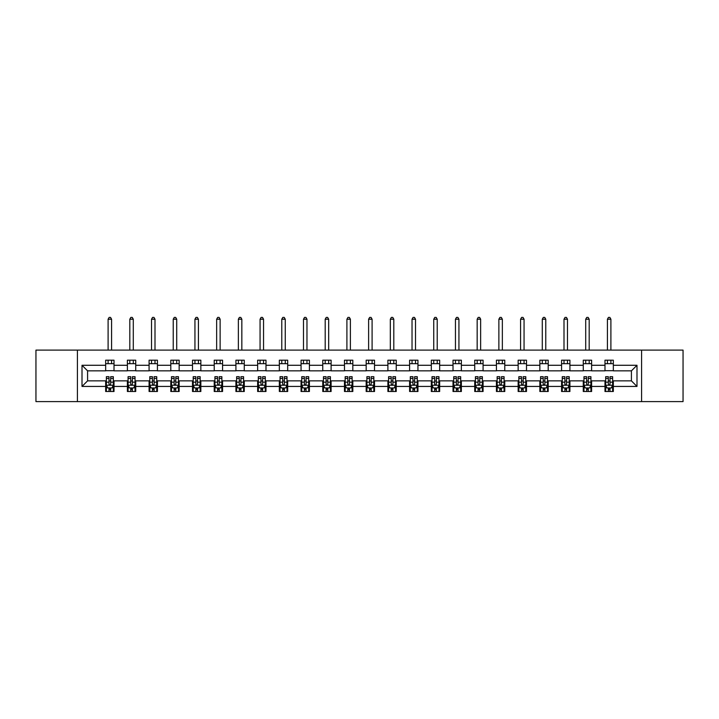 <?xml version="1.0" encoding="UTF-8"?>
<svg xmlns="http://www.w3.org/2000/svg" width="719" height="719" viewBox="0 0 719 719"><rect width="100%" height="100%" fill="white"/><g stroke="black" fill="none" stroke-linecap="round" stroke-linejoin="round"><path stroke-width="1.08" d="M641.582 401.597L683.05 401.597L683.05 350.108L641.582 350.108L641.582 401.597L77.418 401.597L77.418 350.108L35.95 350.108L35.95 401.597L77.418 401.597M641.582 350.108L77.418 350.108M613.334 365.279L613.334 360.192L604.985 360.192L604.985 365.279L591.62 365.279L591.62 360.192L583.271 360.192L583.271 365.279L569.915 365.279L569.915 360.192L561.566 360.192L561.566 365.279L548.202 365.279L548.202 360.192L539.852 360.192L539.852 365.279L526.497 365.279L526.497 360.192L518.147 360.192L518.147 365.279L504.783 365.279L504.783 360.192L496.434 360.192L496.434 365.279L483.078 365.279L483.078 360.192L474.729 360.192L474.729 365.279L461.364 365.279L461.364 360.192L453.015 360.192L453.015 365.279L439.66 365.279L439.66 360.192L431.31 360.192L431.31 365.279L417.946 365.279L417.946 360.192L409.596 360.192L409.596 365.279L396.241 365.279L396.241 360.192L387.892 360.192L387.892 365.279L374.527 365.279L374.527 360.192L366.178 360.192L366.178 365.279L352.822 365.279L352.822 360.192L344.473 360.192L344.473 365.279L331.108 365.279L331.108 360.192L322.759 360.192L322.759 365.279L309.404 365.279L309.404 360.192L301.054 360.192L301.054 365.279L287.69 365.279L287.69 360.192L279.34 360.192L279.34 365.279L265.985 365.279L265.985 360.192L257.636 360.192L257.636 365.279L244.271 365.279L244.271 360.192L235.922 360.192L235.922 365.279L222.566 365.279L222.566 360.192L214.217 360.192L214.217 365.279L200.853 365.279L200.853 360.192L192.503 360.192L192.503 365.279L179.148 365.279L179.148 360.192L170.798 360.192L170.798 365.279L157.434 365.279L157.434 360.192L149.085 360.192L149.085 365.279L135.729 365.279L135.729 360.192L127.38 360.192L127.38 365.279L114.015 365.279L114.015 360.192L105.666 360.192L105.666 365.279L82.011 365.279L82.011 386.427L87.583 380.863L105.666 380.863L105.666 391.504L114.015 391.504L114.015 380.863L127.38 380.863L127.38 391.504L135.729 391.504L135.729 380.863L149.085 380.863L149.085 391.504L157.434 391.504L157.434 380.863L170.798 380.863L170.798 391.504L179.148 391.504L179.148 380.863L192.503 380.863L192.503 391.504L200.853 391.504L200.853 380.863L214.217 380.863L214.217 391.504L222.566 391.504L222.566 380.863L235.922 380.863L235.922 391.504L244.271 391.504L244.271 380.863L257.636 380.863L257.636 391.504L265.985 391.504L265.985 380.863L279.34 380.863L279.34 391.504L287.69 391.504L287.69 380.863L301.054 380.863L301.054 391.504L309.404 391.504L309.404 380.863L322.759 380.863L322.759 391.504L331.108 391.504L331.108 380.863L344.473 380.863L344.473 391.504L352.822 391.504L352.822 380.863L366.178 380.863L366.178 391.504L374.527 391.504L374.527 380.863L387.892 380.863L387.892 391.504L396.241 391.504L396.241 380.863L409.596 380.863L409.596 391.504L417.946 391.504L417.946 380.863L431.31 380.863L431.31 391.504L439.66 391.504L439.66 380.863L453.015 380.863L453.015 391.504L461.364 391.504L461.364 380.863L474.729 380.863L474.729 391.504L483.078 391.504L483.078 380.863L496.434 380.863L496.434 391.504L504.783 391.504L504.783 380.863L518.147 380.863L518.147 391.504L526.497 391.504L526.497 380.863L539.852 380.863L539.852 391.504L548.202 391.504L548.202 380.863L561.566 380.863L561.566 391.504L569.915 391.504L569.915 380.863L583.271 380.863L583.271 391.504L591.62 391.504L591.62 380.863L604.985 380.863L604.985 391.504L613.334 391.504L613.334 380.863L631.417 380.863L631.417 370.842L613.334 370.842L613.334 365.279L636.989 365.279L636.989 386.427L613.334 386.427M604.985 386.427L591.62 386.427M583.271 386.427L569.915 386.427M561.566 386.427L548.202 386.427M539.852 386.427L526.497 386.427M518.147 386.427L504.783 386.427M496.434 386.427L483.078 386.427M474.729 386.427L461.364 386.427M453.015 386.427L439.66 386.427M431.31 386.427L417.946 386.427M409.596 386.427L396.241 386.427M387.892 386.427L374.527 386.427M366.178 386.427L352.822 386.427M344.473 386.427L331.108 386.427M322.759 386.427L309.404 386.427M301.054 386.427L287.69 386.427M279.34 386.427L265.985 386.427M257.636 386.427L244.271 386.427M235.922 386.427L222.566 386.427M214.217 386.427L200.853 386.427M192.503 386.427L179.148 386.427M170.798 386.427L157.434 386.427M149.085 386.427L135.729 386.427M127.38 386.427L114.015 386.427M105.666 386.427L82.011 386.427M604.985 365.279L604.985 370.842L591.62 370.842L591.62 365.279M583.271 365.279L583.271 370.842L569.915 370.842L569.915 365.279M561.566 365.279L561.566 370.842L548.202 370.842L548.202 365.279M539.852 365.279L539.852 370.842L526.497 370.842L526.497 365.279M518.147 365.279L518.147 370.842L504.783 370.842L504.783 365.279M496.434 365.279L496.434 370.842L483.078 370.842L483.078 365.279M474.729 365.279L474.729 370.842L461.364 370.842L461.364 365.279M453.015 365.279L453.015 370.842L439.66 370.842L439.66 365.279M431.31 365.279L431.31 370.842L417.946 370.842L417.946 365.279M409.596 365.279L409.596 370.842L396.241 370.842L396.241 365.279M387.892 365.279L387.892 370.842L374.527 370.842L374.527 365.279M366.178 365.279L366.178 370.842L352.822 370.842L352.822 365.279M344.473 365.279L344.473 370.842L331.108 370.842L331.108 365.279M322.759 365.279L322.759 370.842L309.404 370.842L309.404 365.279M301.054 365.279L301.054 370.842L287.69 370.842L287.69 365.279M279.34 365.279L279.34 370.842L265.985 370.842L265.985 365.279M257.636 365.279L257.636 370.842L244.271 370.842L244.271 365.279M235.922 365.279L235.922 370.842L222.566 370.842L222.566 365.279M214.217 365.279L214.217 370.842L200.853 370.842L200.853 365.279M192.503 365.279L192.503 370.842L179.148 370.842L179.148 365.279M170.798 365.279L170.798 370.842L157.434 370.842L157.434 365.279M149.085 365.279L149.085 370.842L135.729 370.842L135.729 365.279M127.38 365.279L127.38 370.842L114.015 370.842L114.015 365.279M105.666 365.279L105.666 370.842L87.583 370.842L82.011 365.279M87.583 370.842L87.583 380.863M636.989 386.427L631.417 380.863M631.417 370.842L636.989 365.279M105.666 363.679L114.015 363.679M105.666 370.698L114.015 370.698M105.666 380.998L106.367 380.998M109.009 380.998L110.681 380.998M113.323 380.998L114.015 380.998M105.666 388.026L106.367 388.026M109.009 388.026L110.681 388.026M113.323 388.026L114.015 388.026M127.38 380.998L128.072 380.998M130.723 380.998L132.386 380.998M135.037 380.998L135.729 380.998M127.38 388.026L128.072 388.026M130.723 388.026L132.386 388.026M135.037 388.026L135.729 388.026M127.38 363.679L135.729 363.679M127.38 370.698L135.729 370.698M149.085 380.998L149.786 380.998M152.428 380.998L154.1 380.998M156.742 380.998L157.434 380.998M149.085 388.026L149.786 388.026M152.428 388.026L154.1 388.026M156.742 388.026L157.434 388.026M149.085 363.679L157.434 363.679M149.085 370.698L157.434 370.698M170.798 380.998L171.49 380.998M174.133 380.998L175.804 380.998M178.447 380.998L179.148 380.998M170.798 388.026L171.49 388.026M174.133 388.026L175.804 388.026M178.447 388.026L179.148 388.026M170.798 363.679L179.148 363.679M170.798 370.698L179.148 370.698M192.503 380.998L193.204 380.998M195.847 380.998L197.518 380.998M200.161 380.998L200.853 380.998M192.503 388.026L193.204 388.026M195.847 388.026L197.518 388.026M200.161 388.026L200.853 388.026M192.503 363.679L200.853 363.679M192.503 370.698L200.853 370.698M214.217 380.998L214.909 380.998M217.551 380.998L219.223 380.998M221.865 380.998L222.566 380.998M214.217 388.026L214.909 388.026M217.551 388.026L219.223 388.026M221.865 388.026L222.566 388.026M214.217 363.679L222.566 363.679M214.217 370.698L222.566 370.698M235.922 380.998L236.623 380.998M239.265 380.998L240.937 380.998M243.579 380.998L244.271 380.998M235.922 388.026L236.623 388.026M239.265 388.026L240.937 388.026M243.579 388.026L244.271 388.026M235.922 363.679L244.271 363.679M235.922 370.698L244.271 370.698M257.636 380.998L258.328 380.998M260.97 380.998L262.642 380.998M265.284 380.998L265.985 380.998M257.636 388.026L258.328 388.026M260.97 388.026L262.642 388.026M265.284 388.026L265.985 388.026M257.636 363.679L265.985 363.679M257.636 370.698L265.985 370.698M279.34 380.998L280.042 380.998M282.684 380.998L284.356 380.998M286.998 380.998L287.69 380.998M279.34 388.026L280.042 388.026M282.684 388.026L284.356 388.026M286.998 388.026L287.69 388.026M279.34 363.679L287.69 363.679M279.34 370.698L287.69 370.698M301.054 380.998L301.746 380.998M304.389 380.998L306.06 380.998M308.703 380.998L309.404 380.998M301.054 388.026L301.746 388.026M304.389 388.026L306.06 388.026M308.703 388.026L309.404 388.026M301.054 363.679L309.404 363.679M301.054 370.698L309.404 370.698M322.759 380.998L323.46 380.998M326.102 380.998L327.774 380.998M330.416 380.998L331.108 380.998M322.759 388.026L323.46 388.026M326.102 388.026L327.774 388.026M330.416 388.026L331.108 388.026M322.759 363.679L331.108 363.679M322.759 370.698L331.108 370.698M344.473 380.998L345.165 380.998M347.807 380.998L349.479 380.998M352.121 380.998L352.822 380.998M344.473 388.026L345.165 388.026M347.807 388.026L349.479 388.026M352.121 388.026L352.822 388.026M344.473 363.679L352.822 363.679M344.473 370.698L352.822 370.698M366.178 380.998L366.879 380.998M369.521 380.998L371.193 380.998M373.835 380.998L374.527 380.998M366.178 388.026L366.879 388.026M369.521 388.026L371.193 388.026M373.835 388.026L374.527 388.026M366.178 363.679L374.527 363.679M366.178 370.698L374.527 370.698M387.892 380.998L388.584 380.998M391.226 380.998L392.898 380.998M395.54 380.998L396.241 380.998M387.892 388.026L388.584 388.026M391.226 388.026L392.898 388.026M395.54 388.026L396.241 388.026M387.892 363.679L396.241 363.679M387.892 370.698L396.241 370.698M409.596 380.998L410.297 380.998M412.94 380.998L414.611 380.998M417.254 380.998L417.946 380.998M409.596 388.026L410.297 388.026M412.94 388.026L414.611 388.026M417.254 388.026L417.946 388.026M409.596 363.679L417.946 363.679M409.596 370.698L417.946 370.698M431.31 380.998L432.002 380.998M434.644 380.998L436.316 380.998M438.958 380.998L439.66 380.998M431.31 388.026L432.002 388.026M434.644 388.026L436.316 388.026M438.958 388.026L439.66 388.026M431.31 363.679L439.66 363.679M431.31 370.698L439.66 370.698M453.015 380.998L453.716 380.998M456.358 380.998L458.03 380.998M460.672 380.998L461.364 380.998M453.015 388.026L453.716 388.026M456.358 388.026L458.03 388.026M460.672 388.026L461.364 388.026M453.015 363.679L461.364 363.679M453.015 370.698L461.364 370.698M474.729 380.998L475.421 380.998M478.063 380.998L479.735 380.998M482.377 380.998L483.078 380.998M474.729 388.026L475.421 388.026M478.063 388.026L479.735 388.026M482.377 388.026L483.078 388.026M474.729 363.679L483.078 363.679M474.729 370.698L483.078 370.698M496.434 380.998L497.135 380.998M499.777 380.998L501.449 380.998M504.091 380.998L504.783 380.998M496.434 388.026L497.135 388.026M499.777 388.026L501.449 388.026M504.091 388.026L504.783 388.026M496.434 363.679L504.783 363.679M496.434 370.698L504.783 370.698M518.147 380.998L518.839 380.998M521.482 380.998L523.153 380.998M525.796 380.998L526.497 380.998M518.147 388.026L518.839 388.026M521.482 388.026L523.153 388.026M525.796 388.026L526.497 388.026M518.147 363.679L526.497 363.679M518.147 370.698L526.497 370.698M539.852 380.998L540.553 380.998M543.196 380.998L544.867 380.998M547.51 380.998L548.202 380.998M539.852 388.026L540.553 388.026M543.196 388.026L544.867 388.026M547.51 388.026L548.202 388.026M539.852 363.679L548.202 363.679M539.852 370.698L548.202 370.698M561.566 380.998L562.258 380.998M564.9 380.998L566.572 380.998M569.214 380.998L569.915 380.998M561.566 388.026L562.258 388.026M564.9 388.026L566.572 388.026M569.214 388.026L569.915 388.026M561.566 363.679L569.915 363.679M561.566 370.698L569.915 370.698M583.271 380.998L583.963 380.998M586.614 380.998L588.277 380.998M590.928 380.998L591.62 380.998M583.271 388.026L583.963 388.026M586.614 388.026L588.277 388.026M590.928 388.026L591.62 388.026M583.271 363.679L591.62 363.679M583.271 370.698L591.62 370.698M604.985 380.998L605.677 380.998M608.319 380.998L609.991 380.998M612.633 380.998L613.334 380.998M604.985 388.026L605.677 388.026M608.319 388.026L609.991 388.026M612.633 388.026L613.334 388.026M604.985 363.679L613.334 363.679M604.985 370.698L613.334 370.698M109.009 389.698L110.681 389.698M106.367 378.428L109.009 378.428L109.009 376.684L106.367 376.684L106.367 385.177L107.76 387.954L111.93 387.954L113.323 385.177L113.323 376.684L110.681 376.684L110.681 378.428L113.323 378.428M113.323 385.177L113.323 391.504M106.367 385.177L106.367 391.504M110.681 387.954L110.681 391.504M109.009 391.504L109.009 387.954M109.009 378.428L109.009 384.135C109.567 385.204 110.124 385.204 110.681 384.135L110.681 378.428M111.58 363.679L111.58 360.192M111.58 350.108L111.58 319.209L108.102 319.209L108.102 350.108M108.102 363.679L108.102 360.192M108.102 319.209L109.153 317.403L110.537 317.403L111.58 319.209M130.723 389.698L132.386 389.698M128.072 378.428L130.723 378.428L130.723 376.684L128.072 376.684L128.072 385.177L129.465 387.954L133.644 387.954L135.037 385.177L135.037 376.684L132.386 376.684L132.386 378.428L135.037 378.428M135.037 385.177L135.037 391.504M128.072 385.177L128.072 391.504M132.386 387.954L132.386 391.504M130.723 391.504L130.723 387.954M130.723 378.428L130.723 384.135C131.271 385.204 131.829 385.204 132.386 384.135L132.386 378.428M133.294 363.679L133.294 360.192M133.294 350.108L133.294 319.209L129.815 319.209L129.815 350.108M129.815 363.679L129.815 360.192M129.815 319.209L130.858 317.403L132.251 317.403L133.294 319.209M152.428 389.698L154.1 389.698M149.786 378.428L152.428 378.428L152.428 376.684L149.786 376.684L149.786 385.177L151.179 387.954L155.349 387.954L156.742 385.177L156.742 376.684L154.1 376.684L154.1 378.428L156.742 378.428M156.742 385.177L156.742 391.504M149.786 385.177L149.786 391.504M154.1 387.954L154.1 391.504M152.428 391.504L152.428 387.954M152.428 378.428L152.428 384.135C152.985 385.204 153.542 385.204 154.1 384.135L154.1 378.428M154.998 363.679L154.998 360.192M154.998 350.108L154.998 319.209L151.52 319.209L151.52 350.108M151.52 363.679L151.52 360.192M151.52 319.209L152.563 317.403L153.956 317.403L154.998 319.209M174.133 389.698L175.804 389.698M171.49 378.428L174.133 378.428L174.133 376.684L171.49 376.684L171.49 385.177L172.884 387.954L177.063 387.954L178.447 385.177L178.447 376.684L175.804 376.684L175.804 378.428L178.447 378.428M178.447 385.177L178.447 391.504M171.49 385.177L171.49 391.504M175.804 387.954L175.804 391.504M174.133 391.504L174.133 387.954M174.133 378.428L174.133 384.135C174.69 385.204 175.247 385.204 175.804 384.135L175.804 378.428M176.712 363.679L176.712 360.192M176.712 350.108L176.712 319.209L173.234 319.209L173.234 350.108M173.234 363.679L173.234 360.192M173.234 319.209L174.277 317.403L175.67 317.403L176.712 319.209M195.847 389.698L197.518 389.698M193.204 378.428L195.847 378.428L195.847 376.684L193.204 376.684L193.204 385.177L194.597 387.954L198.768 387.954L200.161 385.177L200.161 376.684L197.518 376.684L197.518 378.428L200.161 378.428M200.161 385.177L200.161 391.504M193.204 385.177L193.204 391.504M197.518 387.954L197.518 391.504M195.847 391.504L195.847 387.954M195.847 378.428L195.847 384.135C196.404 385.204 196.961 385.204 197.518 384.135L197.518 378.428M198.417 363.679L198.417 360.192M198.417 350.108L198.417 319.209L194.939 319.209L194.939 350.108M194.939 363.679L194.939 360.192M194.939 319.209L195.981 317.403L197.374 317.403L198.417 319.209M217.551 389.698L219.223 389.698M214.909 378.428L217.551 378.428L217.551 376.684L214.909 376.684L214.909 385.177L216.302 387.954L220.481 387.954L221.865 385.177L221.865 376.684L219.223 376.684L219.223 378.428L221.865 378.428M221.865 385.177L221.865 391.504M214.909 385.177L214.909 391.504M219.223 387.954L219.223 391.504M217.551 391.504L217.551 387.954M217.551 378.428L217.551 384.135C218.109 385.204 218.666 385.204 219.223 384.135L219.223 378.428M220.131 363.679L220.131 360.192M220.131 350.108L220.131 319.209L216.653 319.209L216.653 350.108M216.653 363.679L216.653 360.192M216.653 319.209L217.695 317.403L219.088 317.403L220.131 319.209M239.265 389.698L240.937 389.698M236.623 378.428L239.265 378.428L239.265 376.684L236.623 376.684L236.623 385.177L238.016 387.954L242.186 387.954L243.579 385.177L243.579 376.684L240.937 376.684L240.937 378.428L243.579 378.428M243.579 385.177L243.579 391.504M236.623 385.177L236.623 391.504M240.937 387.954L240.937 391.504M239.265 391.504L239.265 387.954M239.265 378.428L239.265 384.135C239.822 385.204 240.38 385.204 240.937 384.135L240.937 378.428M241.836 363.679L241.836 360.192M241.836 350.108L241.836 319.209L238.357 319.209L238.357 350.108M238.357 363.679L238.357 360.192M238.357 319.209L239.4 317.403L240.793 317.403L241.836 319.209M260.97 389.698L262.642 389.698M258.328 378.428L260.97 378.428L260.97 376.684L258.328 376.684L258.328 385.177L259.721 387.954L263.9 387.954L265.284 385.177L265.284 376.684L262.642 376.684L262.642 378.428L265.284 378.428M265.284 385.177L265.284 391.504M258.328 385.177L258.328 391.504M262.642 387.954L262.642 391.504M260.97 391.504L260.97 387.954M260.97 378.428L260.97 384.135C261.527 385.204 262.084 385.204 262.642 384.135L262.642 378.428M263.549 363.679L263.549 360.192M263.549 350.108L263.549 319.209L260.071 319.209L260.071 350.108M260.071 363.679L260.071 360.192M260.071 319.209L261.114 317.403L262.507 317.403L263.549 319.209M282.684 389.698L284.356 389.698M280.042 378.428L282.684 378.428L282.684 376.684L280.042 376.684L280.042 385.177L281.435 387.954L285.605 387.954L286.998 385.177L286.998 376.684L284.356 376.684L284.356 378.428L286.998 378.428M286.998 385.177L286.998 391.504M280.042 385.177L280.042 391.504M284.356 387.954L284.356 391.504M282.684 391.504L282.684 387.954M282.684 378.428L282.684 384.135C283.241 385.204 283.798 385.204 284.356 384.135L284.356 378.428M285.254 363.679L285.254 360.192M285.254 350.108L285.254 319.209L281.776 319.209L281.776 350.108M281.776 363.679L281.776 360.192M281.776 319.209L282.819 317.403L284.212 317.403L285.254 319.209M304.389 389.698L306.06 389.698M301.746 378.428L304.389 378.428L304.389 376.684L301.746 376.684L301.746 385.177L303.139 387.954L307.319 387.954L308.703 385.177L308.703 376.684L306.06 376.684L306.06 378.428L308.703 378.428M308.703 385.177L308.703 391.504M301.746 385.177L301.746 391.504M306.06 387.954L306.06 391.504M304.389 391.504L304.389 387.954M304.389 378.428L304.389 384.135C304.946 385.204 305.503 385.204 306.06 384.135L306.06 378.428M306.968 363.679L306.968 360.192M306.968 350.108L306.968 319.209L303.49 319.209L303.49 350.108M303.49 363.679L303.49 360.192M303.49 319.209L304.532 317.403L305.926 317.403L306.968 319.209M326.102 389.698L327.774 389.698M323.46 378.428L326.102 378.428L326.102 376.684L323.46 376.684L323.46 385.177L324.853 387.954L329.023 387.954L330.416 385.177L330.416 376.684L327.774 376.684L327.774 378.428L330.416 378.428M330.416 385.177L330.416 391.504M323.46 385.177L323.46 391.504M327.774 387.954L327.774 391.504M326.102 391.504L326.102 387.954M326.102 378.428L326.102 384.135C326.66 385.204 327.217 385.204 327.774 384.135L327.774 378.428M328.673 363.679L328.673 360.192M328.673 350.108L328.673 319.209L325.195 319.209L325.195 350.108M325.195 363.679L325.195 360.192M325.195 319.209L326.237 317.403L327.63 317.403L328.673 319.209M347.807 389.698L349.479 389.698M345.165 378.428L347.807 378.428L347.807 376.684L345.165 376.684L345.165 385.177L346.558 387.954L350.737 387.954L352.121 385.177L352.121 376.684L349.479 376.684L349.479 378.428L352.121 378.428M352.121 385.177L352.121 391.504M345.165 385.177L345.165 391.504M349.479 387.954L349.479 391.504M347.807 391.504L347.807 387.954M347.807 378.428L347.807 384.135C348.364 385.204 348.922 385.204 349.479 384.135L349.479 378.428M350.387 363.679L350.387 360.192M350.387 350.108L350.387 319.209L346.909 319.209L346.909 350.108M346.909 363.679L346.909 360.192M346.909 319.209L347.951 317.403L349.344 317.403L350.387 319.209M369.521 389.698L371.193 389.698M366.879 378.428L369.521 378.428L369.521 376.684L366.879 376.684L366.879 385.177L368.263 387.954L372.442 387.954L373.835 385.177L373.835 376.684L371.193 376.684L371.193 378.428L373.835 378.428M373.835 385.177L373.835 391.504M366.879 385.177L366.879 391.504M371.193 387.954L371.193 391.504M369.521 391.504L369.521 387.954M369.521 378.428L369.521 384.135C370.078 385.204 370.636 385.204 371.193 384.135L371.193 378.428M372.091 363.679L372.091 360.192M372.091 350.108L372.091 319.209L368.613 319.209L368.613 350.108M368.613 363.679L368.613 360.192M368.613 319.209L369.656 317.403L371.049 317.403L372.091 319.209M391.226 389.698L392.898 389.698M388.584 378.428L391.226 378.428L391.226 376.684L388.584 376.684L388.584 385.177L389.977 387.954L394.147 387.954L395.54 385.177L395.54 376.684L392.898 376.684L392.898 378.428L395.54 378.428M395.54 385.177L395.54 391.504M388.584 385.177L388.584 391.504M392.898 387.954L392.898 391.504M391.226 391.504L391.226 387.954M391.226 378.428L391.226 384.135C391.783 385.204 392.34 385.204 392.898 384.135L392.898 378.428M393.805 363.679L393.805 360.192M393.805 350.108L393.805 319.209L390.327 319.209L390.327 350.108M390.327 363.679L390.327 360.192M390.327 319.209L391.37 317.403L392.763 317.403L393.805 319.209M412.94 389.698L414.611 389.698M410.297 378.428L412.94 378.428L412.94 376.684L410.297 376.684L410.297 385.177L411.681 387.954L415.861 387.954L417.254 385.177L417.254 376.684L414.611 376.684L414.611 378.428L417.254 378.428M417.254 385.177L417.254 391.504M410.297 385.177L410.297 391.504M414.611 387.954L414.611 391.504M412.94 391.504L412.94 387.954M412.94 378.428L412.94 384.135C413.497 385.204 414.054 385.204 414.611 384.135L414.611 378.428M415.51 363.679L415.51 360.192M415.51 350.108L415.51 319.209L412.032 319.209L412.032 350.108M412.032 363.679L412.032 360.192M412.032 319.209L413.074 317.403L414.468 317.403L415.51 319.209M434.644 389.698L436.316 389.698M432.002 378.428L434.644 378.428L434.644 376.684L432.002 376.684L432.002 385.177L433.395 387.954L437.565 387.954L438.958 385.177L438.958 376.684L436.316 376.684L436.316 378.428L438.958 378.428M438.958 385.177L438.958 391.504M432.002 385.177L432.002 391.504M436.316 387.954L436.316 391.504M434.644 391.504L434.644 387.954M434.644 378.428L434.644 384.135C435.202 385.204 435.759 385.204 436.316 384.135L436.316 378.428M437.224 363.679L437.224 360.192M437.224 350.108L437.224 319.209L433.746 319.209L433.746 350.108M433.746 363.679L433.746 360.192M433.746 319.209L434.788 317.403L436.181 317.403L437.224 319.209M456.358 389.698L458.03 389.698M453.716 378.428L456.358 378.428L456.358 376.684L453.716 376.684L453.716 385.177L455.1 387.954L459.279 387.954L460.672 385.177L460.672 376.684L458.03 376.684L458.03 378.428L460.672 378.428M460.672 385.177L460.672 391.504M453.716 385.177L453.716 391.504M458.03 387.954L458.03 391.504M456.358 391.504L456.358 387.954M456.358 378.428L456.358 384.135C456.916 385.204 457.473 385.204 458.03 384.135L458.03 378.428M458.929 363.679L458.929 360.192M458.929 350.108L458.929 319.209L455.451 319.209L455.451 350.108M455.451 363.679L455.451 360.192M455.451 319.209L456.493 317.403L457.886 317.403L458.929 319.209M478.063 389.698L479.735 389.698M475.421 378.428L478.063 378.428L478.063 376.684L475.421 376.684L475.421 385.177L476.814 387.954L480.984 387.954L482.377 385.177L482.377 376.684L479.735 376.684L479.735 378.428L482.377 378.428M482.377 385.177L482.377 391.504M475.421 385.177L475.421 391.504M479.735 387.954L479.735 391.504M478.063 391.504L478.063 387.954M478.063 378.428L478.063 384.135C478.62 385.204 479.178 385.204 479.735 384.135L479.735 378.428M480.643 363.679L480.643 360.192M480.643 350.108L480.643 319.209L477.164 319.209L477.164 350.108M477.164 363.679L477.164 360.192M477.164 319.209L478.207 317.403L479.6 317.403L480.643 319.209M499.777 389.698L501.449 389.698M497.135 378.428L499.777 378.428L499.777 376.684L497.135 376.684L497.135 385.177L498.519 387.954L502.698 387.954L504.091 385.177L504.091 376.684L501.449 376.684L501.449 378.428L504.091 378.428M504.091 385.177L504.091 391.504M497.135 385.177L497.135 391.504M501.449 387.954L501.449 391.504M499.777 391.504L499.777 387.954M499.777 378.428L499.777 384.135C500.334 385.204 500.891 385.204 501.449 384.135L501.449 378.428M502.347 363.679L502.347 360.192M502.347 350.108L502.347 319.209L498.869 319.209L498.869 350.108M498.869 363.679L498.869 360.192M498.869 319.209L499.912 317.403L501.305 317.403L502.347 319.209M521.482 389.698L523.153 389.698M518.839 378.428L521.482 378.428L521.482 376.684L518.839 376.684L518.839 385.177L520.232 387.954L524.403 387.954L525.796 385.177L525.796 376.684L523.153 376.684L523.153 378.428L525.796 378.428M525.796 385.177L525.796 391.504M518.839 385.177L518.839 391.504M523.153 387.954L523.153 391.504M521.482 391.504L521.482 387.954M521.482 378.428L521.482 384.135C522.039 385.204 522.596 385.204 523.153 384.135L523.153 378.428M524.061 363.679L524.061 360.192M524.061 350.108L524.061 319.209L520.583 319.209L520.583 350.108M520.583 363.679L520.583 360.192M520.583 319.209L521.626 317.403L523.019 317.403L524.061 319.209M543.196 389.698L544.867 389.698M540.553 378.428L543.196 378.428L543.196 376.684L540.553 376.684L540.553 385.177L541.937 387.954L546.116 387.954L547.51 385.177L547.51 376.684L544.867 376.684L544.867 378.428L547.51 378.428M547.51 385.177L547.51 391.504M540.553 385.177L540.553 391.504M544.867 387.954L544.867 391.504M543.196 391.504L543.196 387.954M543.196 378.428L543.196 384.135C543.753 385.204 544.301 385.204 544.867 384.135L544.867 378.428M545.766 363.679L545.766 360.192M545.766 350.108L545.766 319.209L542.288 319.209L542.288 350.108M542.288 363.679L542.288 360.192M542.288 319.209L543.33 317.403L544.723 317.403L545.766 319.209M564.9 389.698L566.572 389.698M562.258 378.428L564.9 378.428L564.9 376.684L562.258 376.684L562.258 385.177L563.651 387.954L567.821 387.954L569.214 385.177L569.214 376.684L566.572 376.684L566.572 378.428L569.214 378.428M569.214 385.177L569.214 391.504M562.258 385.177L562.258 391.504M566.572 387.954L566.572 391.504M564.9 391.504L564.9 387.954M564.9 378.428L564.9 384.135C565.458 385.204 566.015 385.204 566.572 384.135L566.572 378.428M567.48 363.679L567.48 360.192M567.48 350.108L567.48 319.209L564.002 319.209L564.002 350.108M564.002 363.679L564.002 360.192M564.002 319.209L565.044 317.403L566.437 317.403L567.48 319.209M586.614 389.698L588.277 389.698M583.963 378.428L586.614 378.428L586.614 376.684L583.963 376.684L583.963 385.177L585.356 387.954L589.535 387.954L590.928 385.177L590.928 376.684L588.277 376.684L588.277 378.428L590.928 378.428M590.928 385.177L590.928 391.504M583.963 385.177L583.963 391.504M588.277 387.954L588.277 391.504M586.614 391.504L586.614 387.954M586.614 378.428L586.614 384.135C587.171 385.204 587.72 385.204 588.277 384.135L588.277 378.428M589.185 363.679L589.185 360.192M589.185 350.108L589.185 319.209L585.706 319.209L585.706 350.108M585.706 363.679L585.706 360.192M585.706 319.209L586.749 317.403L588.142 317.403L589.185 319.209M608.319 389.698L609.991 389.698M605.677 378.428L608.319 378.428L608.319 376.684L605.677 376.684L605.677 385.177L607.07 387.954L611.24 387.954L612.633 385.177L612.633 376.684L609.991 376.684L609.991 378.428L612.633 378.428M612.633 385.177L612.633 391.504M605.677 385.177L605.677 391.504M609.991 387.954L609.991 391.504M608.319 391.504L608.319 387.954M608.319 378.428L608.319 384.135C608.876 385.204 609.433 385.204 609.991 384.135L609.991 378.428M610.898 363.679L610.898 360.192M610.898 350.108L610.898 319.209L607.42 319.209L607.42 350.108M607.42 363.679L607.42 360.192M607.42 319.209L608.463 317.403L609.847 317.403L610.898 319.209M106.403 385.249L113.287 385.249M113.323 387.793L112.011 387.793M107.67 387.793L106.367 387.793M110.681 382.157L113.323 382.157M106.367 382.157L109.009 382.157M109.009 388.808L110.681 388.808M128.108 385.249L135.001 385.249M135.037 387.793L133.725 387.793M129.384 387.793L128.072 387.793M132.386 382.157L135.037 382.157M128.072 382.157L130.723 382.157M130.723 388.808L132.386 388.808M149.822 385.249L156.706 385.249M156.742 387.793L155.43 387.793M151.089 387.793L149.786 387.793M154.1 382.157L156.742 382.157M149.786 382.157L152.428 382.157M152.428 388.808L154.1 388.808M171.526 385.249L178.42 385.249M178.447 387.793L177.144 387.793M172.803 387.793L171.49 387.793M175.804 382.157L178.447 382.157M171.49 382.157L174.133 382.157M174.133 388.808L175.804 388.808M193.24 385.249L200.125 385.249M200.161 387.793L198.848 387.793M194.507 387.793L193.204 387.793M197.518 382.157L200.161 382.157M193.204 382.157L195.847 382.157M195.847 388.808L197.518 388.808M214.945 385.249L221.838 385.249M221.865 387.793L220.562 387.793M216.221 387.793L214.909 387.793M219.223 382.157L221.865 382.157M214.909 382.157L217.551 382.157M217.551 388.808L219.223 388.808M236.659 385.249L243.543 385.249M243.579 387.793L242.267 387.793M237.926 387.793L236.623 387.793M240.937 382.157L243.579 382.157M236.623 382.157L239.265 382.157M239.265 388.808L240.937 388.808M258.364 385.249L265.257 385.249M265.284 387.793L263.981 387.793M259.64 387.793L258.328 387.793M262.642 382.157L265.284 382.157M258.328 382.157L260.97 382.157M260.97 388.808L262.642 388.808M280.077 385.249L286.962 385.249M286.998 387.793L285.686 387.793M281.345 387.793L280.042 387.793M284.356 382.157L286.998 382.157M280.042 382.157L282.684 382.157M282.684 388.808L284.356 388.808M301.782 385.249L308.676 385.249M308.703 387.793L307.399 387.793M303.058 387.793L301.746 387.793M306.06 382.157L308.703 382.157M301.746 382.157L304.389 382.157M304.389 388.808L306.06 388.808M323.496 385.249L330.381 385.249M330.416 387.793L329.104 387.793M324.763 387.793L323.46 387.793M327.774 382.157L330.416 382.157M323.46 382.157L326.102 382.157M326.102 388.808L327.774 388.808M345.201 385.249L352.085 385.249M352.121 387.793L350.818 387.793M346.477 387.793L345.165 387.793M349.479 382.157L352.121 382.157M345.165 382.157L347.807 382.157M347.807 388.808L349.479 388.808M366.915 385.249L373.799 385.249M373.835 387.793L372.523 387.793M368.182 387.793L366.879 387.793M371.193 382.157L373.835 382.157M366.879 382.157L369.521 382.157M369.521 388.808L371.193 388.808M388.62 385.249L395.504 385.249M395.54 387.793L394.237 387.793M389.896 387.793L388.584 387.793M392.898 382.157L395.54 382.157M388.584 382.157L391.226 382.157M391.226 388.808L392.898 388.808M410.324 385.249L417.218 385.249M417.254 387.793L415.942 387.793M411.601 387.793L410.297 387.793M414.611 382.157L417.254 382.157M410.297 382.157L412.94 382.157M412.94 388.808L414.611 388.808M432.038 385.249L438.923 385.249M438.958 387.793L437.655 387.793M433.314 387.793L432.002 387.793M436.316 382.157L438.958 382.157M432.002 382.157L434.644 382.157M434.644 388.808L436.316 388.808M453.743 385.249L460.636 385.249M460.672 387.793L459.36 387.793M455.019 387.793L453.716 387.793M458.03 382.157L460.672 382.157M453.716 382.157L456.358 382.157M456.358 388.808L458.03 388.808M475.457 385.249L482.341 385.249M482.377 387.793L481.074 387.793M476.733 387.793L475.421 387.793M479.735 382.157L482.377 382.157M475.421 382.157L478.063 382.157M478.063 388.808L479.735 388.808M497.162 385.249L504.055 385.249M504.091 387.793L502.779 387.793M498.438 387.793L497.135 387.793M501.449 382.157L504.091 382.157M497.135 382.157L499.777 382.157M499.777 388.808L501.449 388.808M518.875 385.249L525.76 385.249M525.796 387.793L524.493 387.793M520.152 387.793L518.839 387.793M523.153 382.157L525.796 382.157M518.839 382.157L521.482 382.157M521.482 388.808L523.153 388.808M540.58 385.249L547.474 385.249M547.51 387.793L546.197 387.793M541.856 387.793L540.553 387.793M544.867 382.157L547.51 382.157M540.553 382.157L543.196 382.157M543.196 388.808L544.867 388.808M562.294 385.249L569.178 385.249M569.214 387.793L567.911 387.793M563.57 387.793L562.258 387.793M566.572 382.157L569.214 382.157M562.258 382.157L564.9 382.157M564.9 388.808L566.572 388.808M583.999 385.249L590.892 385.249M590.928 387.793L589.616 387.793M585.275 387.793L583.963 387.793M588.277 382.157L590.928 382.157M583.963 382.157L586.614 382.157M586.614 388.808L588.277 388.808M605.713 385.249L612.597 385.249M612.633 387.793L611.33 387.793M606.989 387.793L605.677 387.793M609.991 382.157L612.633 382.157M605.677 382.157L608.319 382.157M608.319 388.808L609.991 388.808"/></g></svg>
